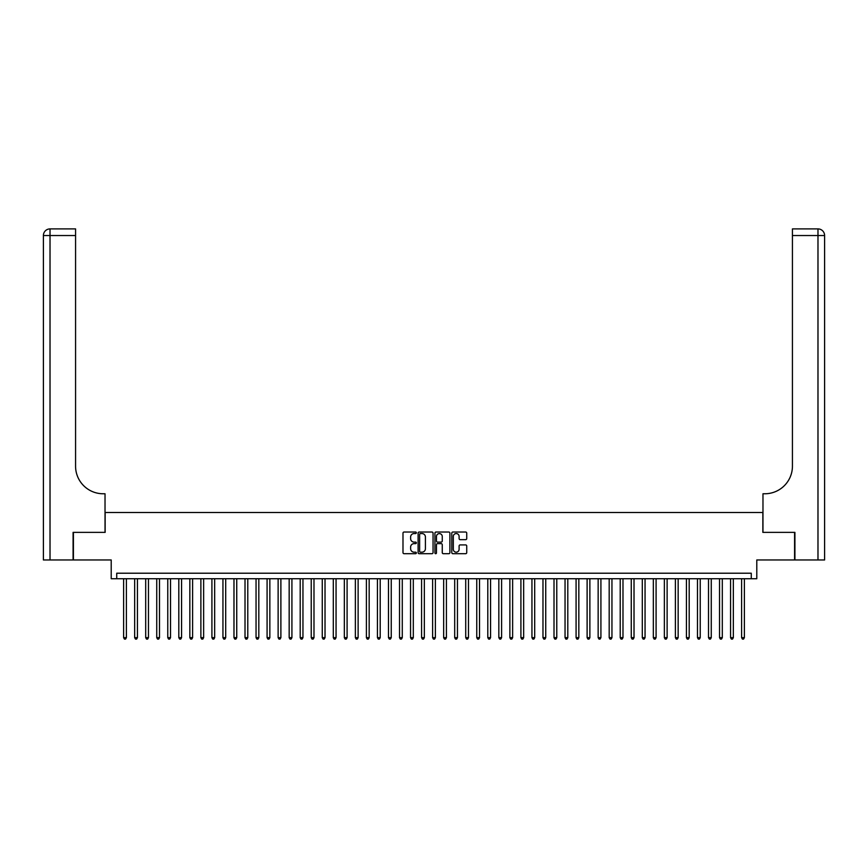 <?xml version="1.0" encoding="UTF-8"?>
<svg xmlns="http://www.w3.org/2000/svg" width="868" height="868" viewBox="0 0 868 868"><rect width="100%" height="100%" fill="white"/><g stroke="black" fill="none" stroke-linecap="round" stroke-linejoin="round"><path stroke-width="1.3" d="M416.347 532.789A0.759 0.759 0 0 0 415.588 532.03L404.076 532.03A1.085 1.085 0 0 0 402.991 533.115L402.991 552.612A1.085 1.085 0 0 0 404.076 553.697L415.588 553.697A0.759 0.759 0 0 0 416.347 552.938A0.759 0.759 0 0 0 415.588 552.178L414.101 552.178A3.461 3.461 0 0 1 410.629 548.717L410.629 547.09A3.461 3.461 0 0 1 414.101 543.628L415.588 543.628A0.759 0.759 0 0 0 416.347 542.869A0.759 0.759 0 0 0 415.588 542.109L414.101 542.109A3.461 3.461 0 0 1 410.629 538.637L410.629 537.021A3.461 3.461 0 0 1 414.101 533.549L415.588 533.549A0.759 0.759 0 0 0 416.347 532.789M465.66 539.668A1.085 1.085 0 0 0 466.734 538.583L466.734 533.115A1.085 1.085 0 0 0 465.66 532.03L452.879 532.03A1.085 1.085 0 0 0 451.794 533.115L451.794 552.612A1.085 1.085 0 0 0 452.879 553.697L465.66 553.697A1.085 1.085 0 0 0 466.734 552.612L466.734 546.005A1.085 1.085 0 0 0 465.66 544.92L460.181 544.92A1.085 1.085 0 0 0 459.107 546.005L459.107 549.281A2.897 2.897 0 0 1 456.21 552.178A2.897 2.897 0 0 1 453.313 549.281L453.313 536.446A2.897 2.897 0 0 1 456.21 533.549A2.897 2.897 0 0 1 459.107 536.446L459.107 538.583A1.085 1.085 0 0 0 460.181 539.668L465.66 539.668M751.265 578.728L756.788 578.728L756.788 559.969L794.589 559.969L794.589 532.377L762.853 532.377L762.853 512.521L105.147 512.521L105.147 532.377L73.411 532.377L73.411 559.969L111.212 559.969L111.212 578.728L751.265 578.728L751.265 573.216L116.735 573.216L116.735 578.728M433.056 533.115A1.085 1.085 0 0 0 431.971 532.03L419.19 532.03A1.085 1.085 0 0 0 418.105 533.115L418.105 552.612A1.085 1.085 0 0 0 419.19 553.697L431.971 553.697A1.085 1.085 0 0 0 433.056 552.612L433.056 533.115M436.029 532.03L448.81 532.03A1.085 1.085 0 0 1 449.895 533.115L449.895 552.612A1.085 1.085 0 0 1 448.81 553.697L443.342 553.697A1.085 1.085 0 0 1 442.257 552.612L442.257 544.703A1.085 1.085 0 0 0 441.172 543.628L437.548 543.628A1.085 1.085 0 0 0 436.463 544.703L436.463 552.938A0.759 0.759 0 0 1 435.703 553.697A0.759 0.759 0 0 1 434.944 552.938L434.944 533.115A1.085 1.085 0 0 1 436.029 532.03M420.383 533.549A0.759 0.759 0 0 0 419.624 534.308L419.624 551.419A0.759 0.759 0 0 0 420.383 552.178L421.946 552.178A3.461 3.461 0 0 0 425.418 548.717L425.418 537.021A3.461 3.461 0 0 0 421.946 533.549L420.383 533.549M442.257 536.5A2.897 2.897 0 0 0 439.36 533.603A2.897 2.897 0 0 0 436.463 536.5L436.463 541.024A1.085 1.085 0 0 0 437.548 542.109L441.172 542.109A1.085 1.085 0 0 0 442.257 541.024L442.257 536.5M123.625 578.728L123.625 637.654L126.392 637.654L126.392 578.728M126.392 637.654L125.556 639.098L124.46 639.098L123.625 637.654M73.086 532.377L105.028 532.377L105.028 493.762L103.162 493.762A27.592 27.592 0 0 1 75.57 466.17L75.57 235.532L50.019 235.532L50.019 559.969L73.086 559.969L73.086 532.377M50.019 559.969L43.4 559.969L43.4 235.532A6.618 6.618 0 0 1 50.019 228.902L75.57 228.902L75.57 235.532M43.4 493.762L43.4 235.532L50.019 235.532L50.019 228.902M103.162 493.762A27.592 27.592 0 0 1 75.57 466.17M794.914 532.377L762.972 532.377L762.972 493.762L764.838 493.762A27.592 27.592 0 0 0 792.43 466.17L792.43 228.902L817.981 228.902A6.618 6.618 0 0 1 824.6 235.532L824.6 559.969L794.914 559.969L794.914 532.377M764.838 493.762A27.592 27.592 0 0 0 792.43 466.17M824.6 235.532A6.618 6.618 0 0 0 817.981 228.902A6.618 6.618 0 0 1 824.6 235.532L792.43 235.532M134.659 578.728L134.659 637.654L137.426 637.654L137.426 578.728M137.426 637.654L136.591 639.098L135.495 639.098L134.659 637.654M145.694 578.728L145.694 637.654L148.461 637.654L148.461 578.728M148.461 637.654L147.625 639.098L146.529 639.098L145.694 637.654M156.739 578.728L156.739 637.654L159.495 637.654L159.495 578.728M159.495 637.654L158.67 639.098L157.564 639.098L156.739 637.654M167.774 578.728L167.774 637.654L170.529 637.654L170.529 578.728M170.529 637.654L169.705 639.098L168.598 639.098L167.774 637.654M178.808 578.728L178.808 637.654L181.564 637.654L181.564 578.728M181.564 637.654L180.739 639.098L179.633 639.098L178.808 637.654M189.842 578.728L189.842 637.654L192.598 637.654L192.598 578.728M192.598 637.654L191.774 639.098L190.667 639.098L189.842 637.654M200.877 578.728L200.877 637.654L203.633 637.654L203.633 578.728M203.633 637.654L202.808 639.098L201.702 639.098L200.877 637.654M211.911 578.728L211.911 637.654L214.667 637.654L214.667 578.728M214.667 637.654L213.843 639.098L212.736 639.098L211.911 637.654M222.946 578.728L222.946 637.654L225.702 637.654L225.702 578.728M225.702 637.654L224.877 639.098L223.77 639.098L222.946 637.654M233.98 578.728L233.98 637.654L236.736 637.654L236.736 578.728M236.736 637.654L235.912 639.098L234.805 639.098L233.98 637.654M245.015 578.728L245.015 637.654L247.781 637.654L247.781 578.728M247.781 637.654L246.946 639.098L245.85 639.098L245.015 637.654M256.049 578.728L256.049 637.654L258.816 637.654L258.816 578.728M258.816 637.654L257.98 639.098L256.885 639.098L256.049 637.654M267.084 578.728L267.084 637.654L269.85 637.654L269.85 578.728M269.85 637.654L269.015 639.098L267.919 639.098L267.084 637.654M278.129 578.728L278.129 637.654L280.885 637.654L280.885 578.728M280.885 637.654L280.06 639.098L278.954 639.098L278.129 637.654M289.163 578.728L289.163 637.654L291.919 637.654L291.919 578.728M291.919 637.654L291.095 639.098L289.988 639.098L289.163 637.654M300.198 578.728L300.198 637.654L302.954 637.654L302.954 578.728M302.954 637.654L302.129 639.098L301.022 639.098L300.198 637.654M311.232 578.728L311.232 637.654L313.988 637.654L313.988 578.728M313.988 637.654L313.164 639.098L312.057 639.098L311.232 637.654M322.267 578.728L322.267 637.654L325.023 637.654L325.023 578.728M325.023 637.654L324.198 639.098L323.091 639.098L322.267 637.654M333.301 578.728L333.301 637.654L336.057 637.654L336.057 578.728M336.057 637.654L335.232 639.098L334.126 639.098L333.301 637.654M344.336 578.728L344.336 637.654L347.091 637.654L347.091 578.728M347.091 637.654L346.267 639.098L345.16 639.098L344.336 637.654M355.37 578.728L355.37 637.654L358.126 637.654L358.126 578.728M358.126 637.654L357.301 639.098L356.195 639.098L355.37 637.654M366.404 578.728L366.404 637.654L369.171 637.654L369.171 578.728M369.171 637.654L368.336 639.098L367.24 639.098L366.404 637.654M377.439 578.728L377.439 637.654L380.206 637.654L380.206 578.728M380.206 637.654L379.37 639.098L378.274 639.098L377.439 637.654M388.473 578.728L388.473 637.654L391.24 637.654L391.24 578.728M391.24 637.654L390.405 639.098L389.309 639.098L388.473 637.654M399.519 578.728L399.519 637.654L402.275 637.654L402.275 578.728M402.275 637.654L401.45 639.098L400.343 639.098L399.519 637.654M410.553 578.728L410.553 637.654L413.309 637.654L413.309 578.728M413.309 637.654L412.484 639.098L411.378 639.098L410.553 637.654M421.588 578.728L421.588 637.654L424.344 637.654L424.344 578.728M424.344 637.654L423.519 639.098L422.412 639.098L421.588 637.654M432.622 578.728L432.622 637.654L435.378 637.654L435.378 578.728M435.378 637.654L434.553 639.098L433.447 639.098L432.622 637.654M443.656 578.728L443.656 637.654L446.412 637.654L446.412 578.728M446.412 637.654L445.588 639.098L444.481 639.098L443.656 637.654M454.691 578.728L454.691 637.654L457.447 637.654L457.447 578.728M457.447 637.654L456.622 639.098L455.516 639.098L454.691 637.654M465.725 578.728L465.725 637.654L468.481 637.654L468.481 578.728M468.481 637.654L467.657 639.098L466.55 639.098L465.725 637.654M476.76 578.728L476.76 637.654L479.527 637.654L479.527 578.728M479.527 637.654L478.691 639.098L477.595 639.098L476.76 637.654M487.794 578.728L487.794 637.654L490.561 637.654L490.561 578.728M490.561 637.654L489.726 639.098L488.63 639.098L487.794 637.654M498.829 578.728L498.829 637.654L501.596 637.654L501.596 578.728M501.596 637.654L500.76 639.098L499.664 639.098L498.829 637.654M509.874 578.728L509.874 637.654L512.63 637.654L512.63 578.728M512.63 637.654L511.805 639.098L510.699 639.098L509.874 637.654M520.909 578.728L520.909 637.654L523.664 637.654L523.664 578.728M523.664 637.654L522.84 639.098L521.733 639.098L520.909 637.654M531.943 578.728L531.943 637.654L534.699 637.654L534.699 578.728M534.699 637.654L533.874 639.098L532.768 639.098L531.943 637.654M542.977 578.728L542.977 637.654L545.733 637.654L545.733 578.728M545.733 637.654L544.909 639.098L543.802 639.098L542.977 637.654M554.012 578.728L554.012 637.654L556.768 637.654L556.768 578.728M556.768 637.654L555.943 639.098L554.836 639.098L554.012 637.654M565.046 578.728L565.046 637.654L567.802 637.654L567.802 578.728M567.802 637.654L566.978 639.098L565.871 639.098L565.046 637.654M576.081 578.728L576.081 637.654L578.837 637.654L578.837 578.728M578.837 637.654L578.012 639.098L576.905 639.098L576.081 637.654M587.115 578.728L587.115 637.654L589.871 637.654L589.871 578.728M589.871 637.654L589.046 639.098L587.94 639.098L587.115 637.654M598.15 578.728L598.15 637.654L600.916 637.654L600.916 578.728M600.916 637.654L600.081 639.098L598.985 639.098L598.15 637.654M609.184 578.728L609.184 637.654L611.951 637.654L611.951 578.728M611.951 637.654L611.115 639.098L610.02 639.098L609.184 637.654M620.219 578.728L620.219 637.654L622.985 637.654L622.985 578.728M622.985 637.654L622.15 639.098L621.054 639.098L620.219 637.654M631.264 578.728L631.264 637.654L634.02 637.654L634.02 578.728M634.02 637.654L633.195 639.098L632.088 639.098L631.264 637.654M642.298 578.728L642.298 637.654L645.054 637.654L645.054 578.728M645.054 637.654L644.23 639.098L643.123 639.098L642.298 637.654M653.333 578.728L653.333 637.654L656.089 637.654L656.089 578.728M656.089 637.654L655.264 639.098L654.157 639.098L653.333 637.654M664.367 578.728L664.367 637.654L667.123 637.654L667.123 578.728M667.123 637.654L666.298 639.098L665.192 639.098L664.367 637.654M675.402 578.728L675.402 637.654L678.158 637.654L678.158 578.728M678.158 637.654L677.333 639.098L676.226 639.098L675.402 637.654M686.436 578.728L686.436 637.654L689.192 637.654L689.192 578.728M689.192 637.654L688.367 639.098L687.261 639.098L686.436 637.654M697.471 578.728L697.471 637.654L700.226 637.654L700.226 578.728M700.226 637.654L699.402 639.098L698.295 639.098L697.471 637.654M708.505 578.728L708.505 637.654L711.261 637.654L711.261 578.728M711.261 637.654L710.436 639.098L709.33 639.098L708.505 637.654M719.539 578.728L719.539 637.654L722.306 637.654L722.306 578.728M722.306 637.654L721.471 639.098L720.375 639.098L719.539 637.654M730.574 578.728L730.574 637.654L733.341 637.654L733.341 578.728M733.341 637.654L732.505 639.098L731.409 639.098L730.574 637.654M741.608 578.728L741.608 637.654L744.375 637.654L744.375 578.728M744.375 637.654L743.54 639.098L742.444 639.098L741.608 637.654M817.981 559.969L817.981 228.902"/></g></svg>
